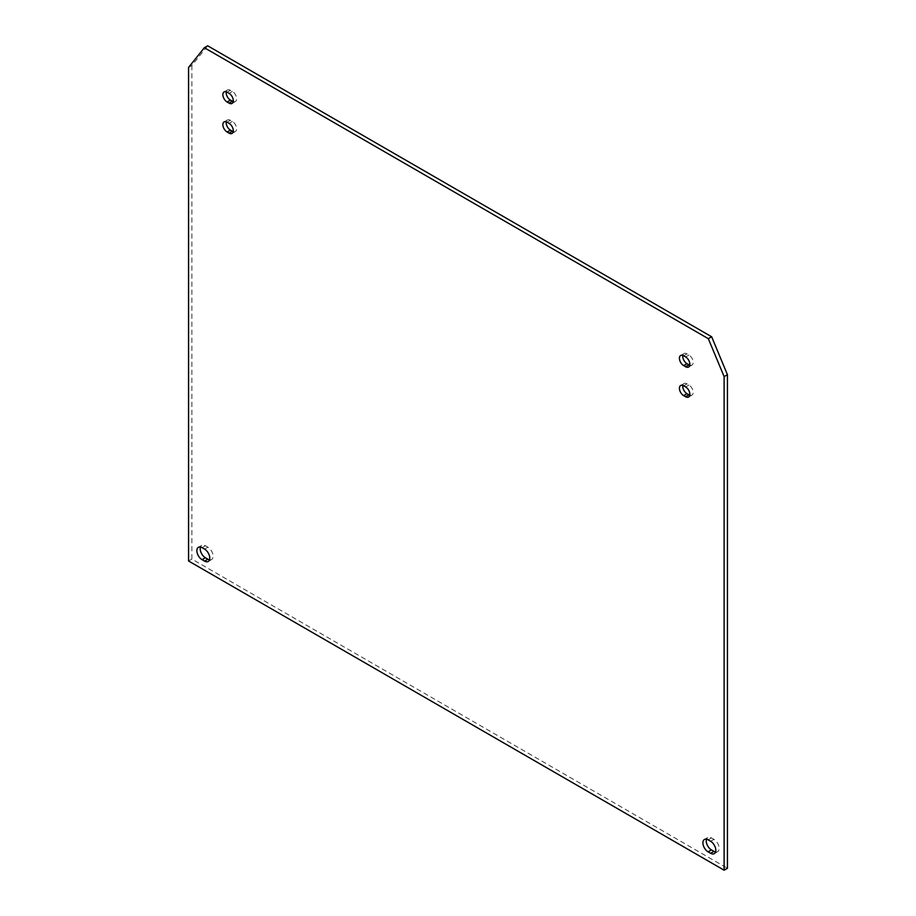 <?xml version="1.0" encoding="UTF-8"?>
<svg xmlns="http://www.w3.org/2000/svg" width="916" height="916" viewBox="0 0 916 916"><rect width="100%" height="100%" fill="white"/><g stroke="black" fill="none" stroke-linecap="round" stroke-linejoin="round"><path stroke-width="0.69" stroke-dasharray="4.58 3.44" d="M188.559 67.406L191.879 65.483L207.68 45.8M191.879 65.483L191.879 559.069L727.441 868.276M715.545 851.995A7.351 4.248 -120 0 0 717.606 851.72A7.351 4.248 -120 0 0 718.739 845.823A7.351 4.248 -120 0 0 713.93 839.354L711.434 837.911A7.351 4.248 -120 0 0 707.759 837.545A7.351 4.248 -120 0 0 706.499 839.193M233.214 101.596A6 3.458 -120 0 0 235.378 101.504A6 3.458 -120 0 0 236.294 96.695A6 3.458 -120 0 0 232.378 91.417L230.42 90.283A6 3.458 -120 0 0 227.431 89.986A6 3.458 -120 0 0 226.263 91.818M233.214 131.606A6 3.458 -120 0 0 235.378 131.515A6 3.458 -120 0 0 236.294 126.706A6 3.458 -120 0 0 232.378 121.427L230.42 120.294A6 3.458 -120 0 0 227.431 119.996A6 3.458 -120 0 0 226.263 121.828M689.771 365.186A6 3.458 -120 0 0 691.946 365.095A6 3.458 -120 0 0 692.862 360.297A6 3.458 -120 0 0 688.947 355.007L686.989 353.874A6 3.458 -120 0 0 683.989 353.587A6 3.458 -120 0 0 682.832 355.419M689.771 395.197A6 3.458 -120 0 0 691.946 395.105A6 3.458 -120 0 0 692.862 390.308A6 3.458 -120 0 0 688.947 385.018L686.989 383.884A6 3.458 -120 0 0 683.989 383.586A6 3.458 -120 0 0 682.832 385.418M209.501 559.825A7.351 4.248 -120 0 0 211.562 559.562A7.351 4.248 -120 0 0 212.695 553.665A7.351 4.248 -120 0 0 207.886 547.184L205.39 545.753A7.351 4.248 -120 0 0 201.715 545.386A7.351 4.248 -120 0 0 200.455 547.035M191.879 559.069L188.559 560.993M204.566 549.108L207.886 547.184M202.07 547.665L205.39 545.753M710.61 841.266L713.93 839.354M708.114 839.835L711.434 837.911M229.057 93.329L232.378 91.417M227.099 92.207L230.42 90.283M229.057 123.339L232.378 121.427M227.099 122.217L230.42 120.294M685.615 356.931L688.947 355.007M683.657 355.797L686.989 353.874M685.615 386.941L688.947 385.018M683.657 385.808L686.989 383.884M211.562 559.562L208.241 561.474M201.715 545.386L198.394 547.31M717.606 851.72L714.285 853.643M707.759 837.545L704.438 839.468M235.378 101.504L232.057 103.428M227.431 89.986L224.099 91.909M235.378 131.515L232.057 133.438M227.431 119.996L224.099 121.92M691.946 365.095L688.614 367.018M683.989 353.587L680.668 355.5M691.946 395.105L688.614 397.029M683.989 383.586L680.668 385.51"/><path stroke-width="1.37" d="M708.32 338.68L711.652 336.767L727.441 374.69L727.441 868.276L724.121 870.2L724.121 376.613L708.32 338.68L204.348 47.724L188.559 67.406L188.559 560.993L724.121 870.2M711.652 336.767L207.68 45.8L204.348 47.724M706.499 839.193A7.351 4.248 -120 0 0 711.434 849.911L713.93 851.353A7.351 4.248 -120 0 0 715.545 851.995M226.263 91.818A6 3.458 -120 0 0 230.42 100.084L232.378 101.207A6 3.458 -120 0 0 233.214 101.596M226.263 121.828A6 3.458 -120 0 0 230.42 130.083L232.378 131.217A6 3.458 -120 0 0 233.214 131.606M682.832 355.419A6 3.458 -120 0 0 686.989 363.675L688.947 364.797A6 3.458 -120 0 0 689.771 365.186M682.832 385.418A6 3.458 -120 0 0 686.989 393.685L688.947 394.807A6 3.458 -120 0 0 689.771 395.197M200.455 547.035A7.351 4.248 -120 0 0 205.39 557.752L207.886 559.195A7.351 4.248 -120 0 0 209.501 559.825M204.566 561.107A7.351 4.248 -120 0 0 208.241 561.474A7.351 4.248 -120 0 0 209.363 555.588A7.351 4.248 -120 0 0 204.566 549.108L202.07 547.665A7.351 4.248 -120 0 0 198.394 547.31A7.351 4.248 -120 0 0 197.261 553.195A7.351 4.248 -120 0 0 202.07 559.676L204.566 561.107L207.886 559.195M710.61 853.277A7.351 4.248 -120 0 0 714.285 853.643A7.351 4.248 -120 0 0 715.407 847.747A7.351 4.248 -120 0 0 710.61 841.266L708.114 839.835A7.351 4.248 -120 0 0 704.438 839.468A7.351 4.248 -120 0 0 703.305 845.353A7.351 4.248 -120 0 0 708.114 851.834L710.61 853.277L713.93 851.353M227.099 101.997L229.057 103.13A6 3.458 -120 0 0 232.057 103.428A6 3.458 -120 0 0 232.973 98.619A6 3.458 -120 0 0 229.057 93.329L227.099 92.207A6 3.458 -120 0 0 224.099 91.909A6 3.458 -120 0 0 223.183 96.718A6 3.458 -120 0 0 227.099 101.997L230.42 100.084M227.099 132.007L229.057 133.141A6 3.458 -120 0 0 232.057 133.438A6 3.458 -120 0 0 232.973 128.629A6 3.458 -120 0 0 229.057 123.339L227.099 122.217A6 3.458 -120 0 0 224.099 121.92A6 3.458 -120 0 0 223.183 126.729A6 3.458 -120 0 0 227.099 132.007L230.42 130.083M683.657 365.599L685.615 366.721A6 3.458 -120 0 0 688.614 367.018A6 3.458 -120 0 0 689.53 362.209A6 3.458 -120 0 0 685.615 356.931L683.657 355.797A6 3.458 -120 0 0 680.668 355.5A6 3.458 -120 0 0 679.741 360.309A6 3.458 -120 0 0 683.657 365.599L686.989 363.675M683.657 395.609L685.615 396.731A6 3.458 -120 0 0 688.614 397.029A6 3.458 -120 0 0 689.53 392.22A6 3.458 -120 0 0 685.615 386.941L683.657 385.808A6 3.458 -120 0 0 680.668 385.51A6 3.458 -120 0 0 679.741 390.319A6 3.458 -120 0 0 683.657 395.609L686.989 393.685M724.121 376.613L727.441 374.69M202.07 559.676L205.39 557.752M708.114 851.834L711.434 849.911M229.057 103.13L232.378 101.207M229.057 133.141L232.378 131.217M685.615 366.721L688.947 364.797M685.615 396.731L688.947 394.807"/></g></svg>
